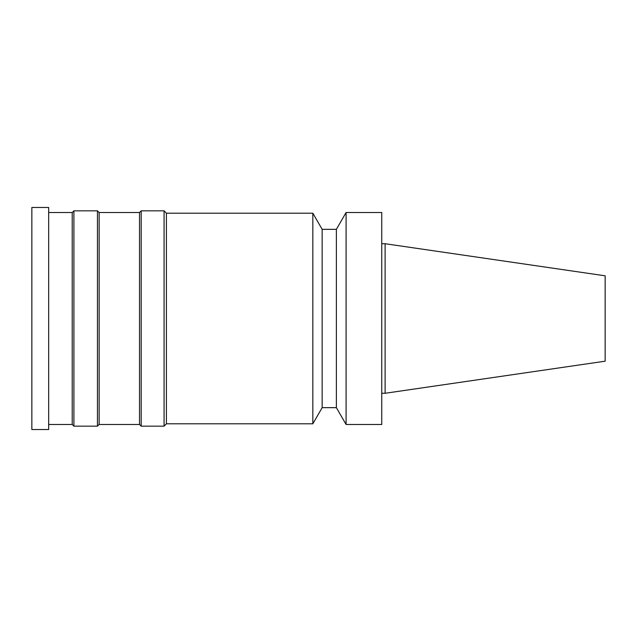 <?xml version="1.0" encoding="UTF-8"?>
<svg xmlns="http://www.w3.org/2000/svg" width="637" height="637" viewBox="0 0 637 637"><rect width="100%" height="100%" fill="white"/><g stroke="black" fill="none" stroke-linecap="round" stroke-linejoin="round"><path stroke-width="0.48" stroke-dasharray="3.19 2.39" d="M605.15 275.813L605.15 361.187M385.114 243.724L385.114 393.276M381.754 393.276L381.754 243.724L381.754 393.276M381.754 212.519L381.754 424.481M346.09 212.519L346.09 424.481M336.376 229.344L336.376 407.656M322.155 229.344L322.155 407.656M312.831 213.196L312.831 423.804M166.424 213.196L166.424 423.804M164.075 210.839L164.075 426.161M141.191 210.839L141.191 426.161M139.511 212.519L139.511 424.481M99.141 212.519L99.141 424.481M97.453 210.839L97.453 426.161M73.908 210.839L73.908 426.161M72.22 212.519L72.22 424.481M48.675 424.481L48.675 212.519L48.675 424.481M48.675 207.471L48.675 429.529M31.85 207.471L31.85 429.529"/><path stroke-width="0.96" d="M605.15 361.187L605.15 275.813L385.114 243.724L385.114 393.276L605.15 361.187M381.754 393.276L385.114 393.276M381.754 424.481L381.754 212.519L346.09 212.519L346.09 424.481L381.754 424.481M336.376 229.344L322.155 229.344L322.155 407.656L336.376 407.656L336.376 229.344L346.09 212.519M336.376 407.656L346.09 424.481M322.155 407.656L312.831 423.804L312.831 213.196L322.155 229.344M312.831 423.804L166.424 423.804L166.424 213.196L312.831 213.196M166.424 423.804L164.075 426.161L164.075 210.839L166.424 213.196M139.511 424.481L139.511 212.519L99.141 212.519L99.141 424.481L139.511 424.481L141.191 426.161L141.191 210.839L164.075 210.839M141.191 426.161L164.075 426.161M99.141 424.481L97.453 426.161L97.453 210.839L99.141 212.519M48.675 424.481L72.22 424.481L73.908 426.161L73.908 210.839L97.453 210.839M73.908 426.161L97.453 426.161M72.22 424.481L72.22 212.519L73.908 210.839M48.675 429.529L48.675 207.471L31.85 207.471L31.85 429.529L48.675 429.529M381.754 243.724L385.114 243.724M139.511 212.519L141.191 210.839M48.675 212.519L72.22 212.519"/></g></svg>
